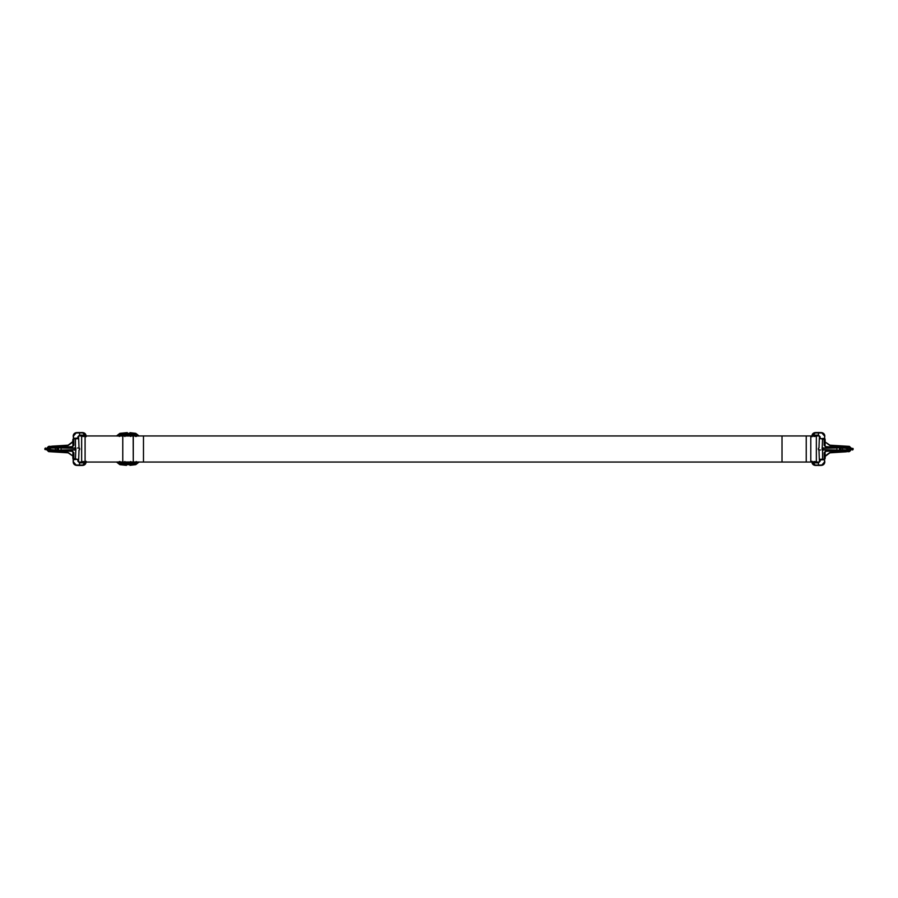 <?xml version="1.0" encoding="UTF-8"?>
<svg xmlns="http://www.w3.org/2000/svg" width="898" height="898" viewBox="0 0 898 898"><rect width="100%" height="100%" fill="white"/><g stroke="black" fill="none" stroke-linecap="round" stroke-linejoin="round"><path stroke-width="1.35" d="M846.253 451.806L829.92 452.817L846.253 451.806L847.69 451.357L847.095 450.931M846.23 451.189L829.898 452.48L825.082 456.049L829.92 452.817L825.408 456.173L825.082 457.958M847.948 449.483L845.097 450.033M822.063 449.685L836.958 450.033L822.209 450.033L836.958 450.033L836.958 447.967L822.063 448.315M822.546 458.788L822.546 450.033M849.609 451.301L847.948 450.717L848.296 450.033L846.275 450.369L849.272 451.615L848.004 451.705L849.486 451.548L850.978 450.033L847.869 450.033M848.296 450.033L850.092 450.033L849.261 450.976L846.275 450.369M824.88 445.947L825.082 439.212L825.082 446.239M825.082 451.761L825.082 458.788L823.713 459.125M822.546 447.967L836.958 447.967L822.175 448.315L822.175 449.685L836.958 450.033M843.66 449.864L847.6 450.033M846.197 450.459L844.625 450.414M825.082 439.212L823.713 438.875M825.082 440.042L825.161 440.94M847.095 447.069L829.898 445.52L825.082 441.951L829.92 445.184L848.026 446.295L840.09 447.53L845.871 447.024L846.253 447.608L849.261 447.024L849.295 446.373L848.026 446.295M825.756 450.987L824.532 452.704L824.196 459.125L824.151 452.704L825.756 450.987L839.372 450.167L839.372 447.799L825.756 447.013L824.151 445.296L824.151 439.212L822.097 439.212L824.454 438.875L824.532 445.296L825.756 447.013M847.6 447.967L853.1 448.517L853.1 449.483L847.723 449.483L847.723 448.517L842.638 447.967L850.092 447.967L849.261 447.024L847.948 447.204L848.296 447.967L846.253 447.608M849.71 447.967L853.1 448.517M822.546 439.212L822.209 447.967M845.097 447.967L842.638 447.967L842.638 450.033L843.649 449.965M847.981 451.705L845.175 450.774M822.22 459.125L821.008 459.305M822.22 438.875L821.008 438.695M846.23 446.811L846.253 446.194L829.898 445.52M849.261 447.024L849.295 446.373L845.871 447.024L846.197 447.541M839.54 450.515L826.025 450.987L839.54 450.515L825.823 451.335L824.151 452.704M824.723 445.419L825.823 446.665L839.529 447.496L825.992 446.676L824.151 445.296M844.625 447.586L846.073 447.35M842.84 447.9L840 447.866L840.09 450.47L842.84 450.1M840.438 450.28L844.681 450.717M847.779 446.856L846.197 447.35M839.372 447.799L847.948 446.8M820.065 459.305L824.465 459.305L824.813 461.965C824.611 463.952 823.533 465.085 821.558 465.389L824.532 461.965L824.532 459.641L819.313 459.989L820.009 459.305L819.279 461.471M819.279 436.529L820.009 438.695L819.313 438.011L820.009 438.695L824.813 438.359L820.065 438.695L820.132 436.81L818.46 435.092L818.46 432.522L815.16 432.915L812.14 436.686M812.14 461.314L815.16 465.085L818.46 465.13L815.204 465.422L821.558 465.389L818.46 465.478L818.392 462.212L820.132 461.19L818.46 462.908L820.132 461.19L820.132 459.641M819.313 438.011L820.009 438.359M824.465 438.695L824.813 436.035C824.611 434.048 823.533 432.915 821.558 432.611L818.46 432.522L821.558 432.611C823.533 432.915 824.611 434.048 824.813 436.035L824.577 434.8M824.532 436.035L821.558 432.611M814.621 461.516L818.392 462.212M820.132 436.81L819.313 436.81L818.46 435.092M821.558 465.389C823.533 465.085 824.611 463.952 824.813 461.965L824.532 461.965M818.392 435.788L818.46 435.126L815.126 435.148L815.283 435.833L815.126 435.148L813.812 436.439M818.291 462.212L818.168 462.908L818.291 462.212M815.283 462.167L815.126 462.852L813.812 461.561M818.291 435.788L814.621 436.484M815.204 432.578L818.46 432.522L815.204 432.578C813.307 432.825 812.207 433.891 811.915 435.788C812.207 433.891 813.307 432.825 815.204 432.578M811.859 436.664L811.915 435.788M811.915 462.212L811.915 462.212C812.207 464.109 813.307 465.175 815.204 465.422C813.307 465.175 812.207 464.109 811.915 462.212L811.859 461.336M51.747 446.194L68.08 445.184L51.747 446.194L50.31 446.643L50.905 447.069M51.77 446.811L68.102 445.52L72.918 441.951L68.08 445.184L72.592 441.827L72.918 440.042M50.052 447.967L52.903 447.967M75.937 448.315L61.042 447.967L75.791 447.967L61.042 447.967L61.042 450.033L75.937 449.685M75.454 439.212L75.454 447.967M48.391 446.699L50.052 447.283L49.704 447.967L51.725 447.631L48.728 446.385L49.996 446.295L48.514 446.452L47.022 447.967L50.131 447.967M49.704 447.967L47.908 447.967L48.739 447.024L51.725 447.631M73.12 452.053L72.918 458.788L72.918 451.761M72.918 446.239L72.918 439.212L74.287 438.875M75.454 450.033L61.042 450.033L75.825 449.685L75.825 448.315L61.042 447.967M52.903 450.033L44.9 449.483L44.9 448.517L50.277 448.517L50.277 449.483L55.362 450.033L55.362 447.967L50.4 447.967M51.803 447.541L53.375 447.586M72.918 458.788L74.287 459.125M72.918 457.958L72.839 457.06M50.905 450.931L68.102 452.48L72.918 456.049L68.08 452.817L49.974 451.705L57.91 450.47L52.129 450.976L51.747 450.392L48.739 450.976L48.705 451.627L49.974 451.705M72.244 447.013L73.468 445.296L73.804 438.875L73.849 445.296L72.244 447.013L58.628 447.833L58.628 450.201L72.244 450.987L73.849 452.704L73.849 458.788L75.903 458.788L73.546 459.125L73.468 452.704L72.244 450.987M50.4 450.033L47.908 450.033L48.739 450.976L50.052 450.796L49.704 450.033L51.747 450.392M48.29 450.033L44.9 449.483M75.454 458.788L75.791 450.033M55.362 447.967L54.351 448.035M50.019 446.295L52.825 447.226M75.78 438.875L76.992 438.695M75.78 459.125L76.992 459.305M51.77 451.189L51.747 451.806L68.102 452.48M48.739 450.976L48.705 451.627L52.129 450.976L51.803 450.459M58.46 447.485L71.975 447.013L58.46 447.485L72.177 446.665L73.849 445.296M73.277 452.581L72.177 451.335L58.471 450.504L72.008 451.324L73.849 452.704M53.375 450.414L51.927 450.65M55.16 450.1L58 450.134L57.91 447.53L55.16 447.9M57.562 447.72L53.319 447.283M50.221 451.144L51.803 450.65M58.628 450.201L50.052 451.2M77.935 438.695L73.535 438.695L73.187 436.035C73.389 434.048 74.467 432.915 76.442 432.611L73.468 436.035L73.468 438.359L78.687 438.011L77.991 438.695L78.721 436.529M78.721 461.471L77.991 459.305L78.687 459.989L77.991 459.305L73.187 459.641L77.935 459.305L77.868 461.19L79.54 462.908L79.54 465.478L82.841 465.085L85.86 461.314M85.86 436.686L82.841 432.915L79.54 432.87L82.796 432.578L76.442 432.611L79.54 432.522L79.608 435.788L77.868 436.81L79.54 435.092L77.868 436.81L77.868 438.359M78.687 459.989L77.991 459.641L78.687 459.989M73.535 459.305L73.187 461.965C73.389 463.952 74.467 465.085 76.442 465.389C74.467 465.085 73.389 463.952 73.187 461.965L73.187 459.641M73.468 461.965L76.442 465.389L79.54 465.478L76.442 465.389M83.379 436.484L79.608 435.788L79.832 435.092L79.709 435.788L79.832 435.092L82.874 435.148L84.188 436.439M77.868 461.19L78.687 461.19L79.54 462.908M76.442 432.611C74.467 432.915 73.389 434.048 73.187 436.035L73.468 436.035M79.54 462.874L79.608 462.212L79.54 462.874L82.874 462.852L82.717 462.167L82.874 462.852L84.188 461.561M82.717 435.833L82.874 435.148L79.54 435.126M79.709 462.212L83.379 461.516M82.796 465.422L79.54 465.478L82.796 465.422C84.693 465.175 85.793 464.109 86.085 462.212C85.793 464.109 84.693 465.175 82.796 465.422M86.141 461.336L86.085 462.212M86.085 435.788L86.085 435.788C85.793 433.891 84.693 432.825 82.796 432.578C84.693 432.825 85.793 433.891 86.085 435.788L86.141 436.664M143.478 462.043L810.793 462.043C817.663 462.043 817.663 462.043 810.793 462.043L810.793 435.957C817.663 435.957 817.663 435.957 810.793 435.957L133.274 435.957L133.274 462.043L143.478 462.043L143.478 435.957M133.173 435.957L133.274 462.043L133.173 435.957L81.651 435.957L81.651 462.043L85.085 462.043L85.085 435.957M85.085 462.043L133.173 462.043M782.012 462.043L782.012 435.957M136.462 462.908L119.131 462.908L116.639 461.999L138.954 461.999L136.462 462.908L136.462 462.223M139.044 462.043L135.766 464.648L119.827 464.648L116.538 462.043M119.131 435.092L136.462 435.092L138.954 436.001L116.639 436.001L119.131 435.092L119.131 435.777M116.538 435.957L119.827 433.352L135.766 433.352L139.044 435.957M124.912 461.527L124.227 462.223M124.227 435.777L124.912 436.473M130.681 436.473L131.366 435.777M131.366 462.223L130.681 461.527M135.62 436.473L134.936 435.777L136.272 436.473M136.272 461.527L135.082 462.762M119.962 461.527L120.658 462.223L119.322 461.527M120.478 435.799L119.322 436.473M119.131 462.908L119.131 462.223M136.462 435.092L136.462 435.777M137.944 435.216L135.25 433.263M135.766 433.352L129.974 432.679M127.28 432.623L119.827 433.352L117.649 435.216M117.649 462.784L119.827 464.648L126.461 465.355M129.974 465.321L135.766 464.648L137.944 462.784M120.478 462.201L120.512 462.762M135.082 435.238L135.104 435.799M138.561 462.077L135.811 464.109M119.782 464.109L117.021 462.077M135.811 433.891L138.561 435.923M845.366 450.033L840.09 450.47M824.88 458.788L824.88 452.053M841.1 447.563L841.1 450.437M847.779 451.144L844.569 450.65M824.791 458.788L824.791 452.255L824.454 459.125M824.791 439.212L824.791 445.756L824.454 438.875M844.569 447.35L845.366 447.967M839.372 450.201L847.948 451.2M825.992 446.676L839.54 447.485M824.577 463.2L824.465 459.305M818.46 465.13L821.603 465.041M821.603 432.959L815.16 432.915M818.46 462.874L815.126 462.852L818.46 462.874M52.634 447.967L57.91 447.53M73.12 439.212L73.12 445.947M56.9 450.437L56.9 447.563M50.221 446.856L53.431 447.35M73.209 439.212L73.209 445.745L73.546 438.875M73.209 458.788L73.209 452.244L73.546 459.125M53.431 450.65L52.634 450.033M58.628 447.799L50.052 446.8M72.008 451.324L58.46 450.515M73.423 434.8L73.535 438.695M79.54 432.87L76.397 432.959M76.397 465.041L82.841 465.085M122.768 462.043L122.768 435.957M806.236 462.043L806.236 435.957M119.917 464.109L135.665 464.109M135.665 433.891L119.917 433.891M819.313 459.125L818.976 450.033M818.426 448.315L818.426 449.685L820.424 450.033M853.1 449.483L852.539 450.033M819.313 438.875L818.976 447.967M849.474 446.441L850.99 447.967M825.992 451.324L824.723 452.581M78.687 438.875L79.024 447.967M79.574 449.685L79.574 448.315L77.576 447.967M44.9 448.517L45.461 447.967M78.687 459.125L79.024 450.033M50.052 450.717L50.052 450.033M50.052 448.517L50.052 447.283M48.526 451.559L47.01 450.033M72.008 446.676L73.277 445.419M73.187 461.965L73.423 463.2M816.349 435.957L816.349 462.043"/></g></svg>
